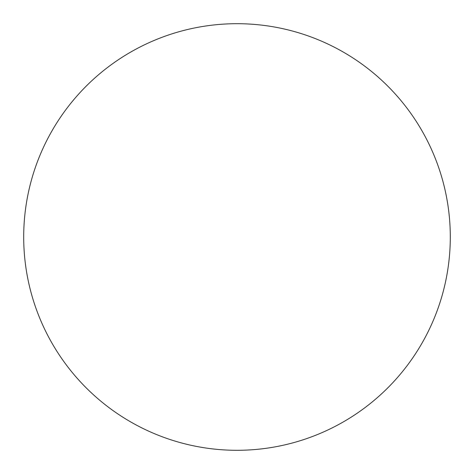 <?xml version="1.0" encoding="UTF-8"?>
<svg xmlns="http://www.w3.org/2000/svg" width="474" height="474" viewBox="0 0 474 474"><rect width="100%" height="100%" fill="white"/><g stroke="black" fill="none" stroke-linecap="round" stroke-linejoin="round"><path stroke-width="0.71" d="M237 23.7A213.3 213.3 0 0 0 23.7 237A213.3 213.3 0 0 0 237 450.3A213.3 213.3 0 0 0 450.3 237A213.3 213.3 0 0 0 237 23.7"/></g></svg>

